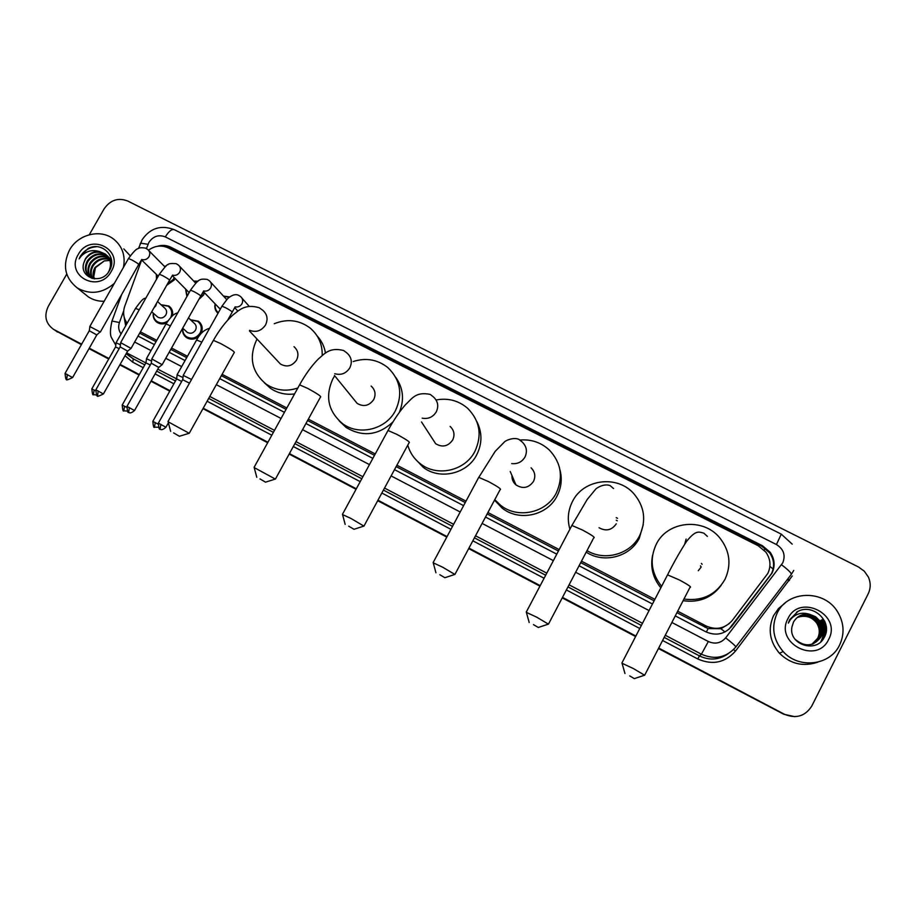 <?xml version="1.0" encoding="UTF-8"?>
<svg xmlns="http://www.w3.org/2000/svg" width="916" height="916" viewBox="0 0 916 916"><rect width="100%" height="100%" fill="white"/><g stroke="black" fill="none" stroke-linecap="round" stroke-linejoin="round"><path stroke-width="1.37" d="M190.528 319.787L198.429 321.207C202.402 324.573 203.226 328.752 200.913 333.722L200.856 333.825M198.944 336.264C194.902 339.607 190.746 340.042 186.452 337.546C183.418 335.267 182.147 332.176 182.639 328.283M166.597 322.97C163.197 324.424 160.025 324.218 157.06 322.352C154.025 320.096 152.766 317.028 153.281 313.135M217.985 313.306C215.26 310.764 214.298 307.616 215.111 303.849M204.531 292.799L203.615 294.963L198.886 299.383M186.921 296.532L185.547 288.987M174.979 278.338L174.223 279.998L166.723 285.265M156.499 279.3L156.27 274.25M677.691 611.201L706.076 625.972C716.301 630.38 725.025 628.548 732.262 620.453L767.826 573.416C771.215 566.042 770.562 558.955 765.856 552.13L758.299 545.787L168.258 247.893C161.479 244.858 154.884 245.625 148.484 250.205M676.935 612.678L708.114 628.582L720.961 628.708L729.09 623.739M139.656 333.161L156.029 341.679M170.8 349.362L186.692 357.629M221.363 375.663L286.078 409.338M307.581 420.524L374.507 455.344M396.147 466.599L465.259 502.552M487.163 513.945L558.428 551.02M580.721 562.619L654.116 600.804M140.411 331.832L156.773 340.351M171.544 348.023L187.448 356.29M222.107 374.323L286.834 407.975M308.337 419.15L375.251 453.947M396.903 465.202L466.015 501.144M487.919 512.525L559.184 549.589M581.477 561.176L654.871 599.339M141.465 260.51L124.759 306.207C122.675 312.47 123.465 318.138 127.141 323.222M160.998 304.719L168.945 306.059C172.059 308.486 173.239 311.738 172.46 315.791M223.458 296.063L229.664 296.956M193.745 281.086L198.051 281.166M164.308 266.247L166.094 266.029M675.275 615.884L705.801 631.777C715.934 636.162 724.579 634.341 731.747 626.326L771.993 573.153C775.314 565.962 774.707 559 770.184 552.279L762.536 545.787L170.845 247.228C166.609 245.179 162.132 244.87 157.415 246.278M166.105 246.988L172.254 248.74L762.043 546.405L769.669 552.875C774.169 559.573 774.776 566.5 771.467 573.679L728.804 629.407M89.299 234.725L104.115 208.848C110.309 200.031 118.164 197.409 127.668 200.993L858.601 567.05L864.349 571.24L868.357 577.034C870.853 582.748 870.795 588.347 868.196 593.831L811.771 706.053C805.198 716.289 796.061 719.026 784.359 714.228L658.684 648.047M81.673 344.176L53.357 329.222C45.582 323.405 43.888 315.791 48.273 306.368L66.742 274.113M635.876 636.036L562.481 597.381M540.2 585.645L468.946 548.123M447.042 536.593L377.965 500.205M356.324 488.812L289.422 453.58M267.93 442.256L203.238 408.192M170.021 390.697L151.232 380.804M139.358 374.552L120.111 364.419M108.993 358.557L89.287 348.183M54.158 329.68L53.368 329.245M784.359 714.228L658.558 648.299L783.798 714.262L794.893 716.678M635.75 636.288L562.355 597.633L635.75 636.288M540.074 585.896L468.82 548.375L540.074 585.896M446.916 536.833L377.827 500.457L446.916 536.833M356.187 489.052L289.296 453.821L356.187 489.052M267.793 442.497L203.1 408.421L267.793 442.497M169.884 390.926L151.094 381.033L169.884 390.926M139.232 374.781L119.973 364.648L139.232 374.781M108.867 358.786L89.161 348.412L108.867 358.786M138.018 336.069L154.38 344.588M169.151 352.282L185.055 360.56M219.714 378.617L284.429 412.326M305.944 423.524L372.858 458.378M394.498 469.645L463.599 505.632M485.514 517.048L556.779 554.157M579.061 565.767L652.467 603.999M124.118 316.936L125.675 325.821M126.316 324.676L125.664 320.944M81.409 344.634L55.063 330.424M783.798 714.262L658.421 648.551M635.612 636.54L562.218 597.885M539.936 586.148L468.683 548.615M446.79 537.085L377.701 500.697M356.061 489.293L289.158 454.061M267.667 442.737L202.974 408.662M169.758 391.166L150.968 381.262M139.106 375.022L119.847 364.877M108.729 359.015L89.024 348.641M57.571 332.073L56.769 331.615M777.192 613.044C787.657 590.167 824.331 589.309 837.579 611.819C844.094 622.743 844.758 633.826 839.594 645.047C830.114 665.669 798.58 669.23 783.169 651.574C773.081 639.62 771.089 626.773 777.192 613.044M817.736 662.176C803.321 667.008 790.554 664.031 779.436 653.245C769.577 641.555 767.642 628.994 773.608 615.575L778.474 608.556L785.069 603.072M813.454 643.776L820.908 636.872C823.392 631.49 823.003 626.258 819.751 621.174C813.832 614.132 806.87 612.518 798.867 616.331M795.042 639.265C804.969 647.417 813.683 646.582 821.183 636.746C823.667 631.353 823.278 626.12 820.026 621.037L815.618 616.743L809.824 614.373C802.496 613.434 797.035 616.044 793.439 622.193L791.997 626.762C788.012 644.498 816.293 653.726 824.102 637.628C833.56 622.365 813.442 603.014 798.019 611.35L789.684 619.708L788.355 623.109L790.142 620.006C795.26 613.663 801.821 611.785 809.824 614.373M812.916 643.982L819.82 637.341C822.282 631.994 821.904 626.796 818.664 621.735C812.984 614.911 806.217 613.205 798.386 616.64M813.053 643.925L820.083 637.227C822.557 631.868 822.179 626.659 818.938 621.598C813.19 614.716 806.389 613.033 798.512 616.56M812.389 644.166L818.732 637.811C821.183 632.498 820.805 627.323 817.587 622.296C812.137 615.678 805.576 613.903 797.916 616.96M812.515 644.12L819.007 637.696C821.457 632.372 821.08 627.185 817.862 622.159C812.343 615.483 805.737 613.731 798.031 616.88M811.839 644.326L817.667 638.28C820.106 632.99 819.728 627.838 816.534 622.846C811.29 616.445 804.935 614.59 797.47 617.292M811.977 644.292L817.931 638.166C820.37 632.864 819.992 627.712 816.797 622.708C811.496 616.25 805.095 614.418 797.584 617.212M816.728 622.731C812.114 617.269 806.389 615.3 799.553 616.8L797.138 617.567M828.659 639.437C816.843 665.199 774.192 643.089 787.978 618.575C799.634 593.041 842.285 614.682 828.659 639.437M820.999 641.555C824.686 634.593 824.411 627.643 820.141 620.727L820.015 620.796C824.297 627.781 824.56 634.777 820.77 641.761M823.037 639.265C825.717 632.624 825.11 626.258 821.228 620.166L821.091 620.235C825.041 626.464 825.591 632.933 822.763 639.631M825.488 634.513C826.369 629.04 825.316 624.071 822.316 619.594L822.179 619.674C825.327 624.403 826.335 629.635 825.19 635.349M824.572 620.933L825.694 623.888M798.351 611.201L796.496 612.22M629.704 675.905L634.319 678.619L629.704 675.905M622.044 663.264L633.425 668.577L644.646 675.264M661.627 586.297C651.207 573.164 649.41 559.149 656.257 544.264C667.352 520.895 703.454 517.265 719.93 538.07C729.926 550.997 731.609 564.783 724.957 579.439C715.808 594.873 702.148 601.4 683.966 599.041M698.255 570.725L701.072 567.21M721.19 585.313C711.698 597.839 699 602.968 683.118 600.678M660.837 587.832C652.879 578.076 650.142 567.164 652.627 555.107M533.456 624.62L538.287 627.471L533.456 624.62M526.391 612.38L536.684 617.166L548.444 624.162M569.912 529.208C567.13 519.567 568 510.304 572.523 501.395C583.263 479.297 616.72 474.706 633.391 493.209C644.52 506.101 646.593 520.277 639.597 535.734C630.483 554.272 604.778 561.508 587.007 550.63M643.284 524.593L639.322 538.173C630.116 556.951 603.758 563.832 586.206 552.142M599.018 527.719C606.003 531.578 611.762 530.272 616.273 523.792M569.878 529.265L569.729 528.589M439.817 574.733L444.89 577.71L439.817 574.733M433.257 562.836L442.588 567.153L454.909 574.469M511.964 475.53C511.792 479.297 513.132 482.411 515.971 484.908C522.876 489.19 528.727 488.022 533.501 481.415C535.803 476.309 534.99 471.774 531.062 467.813M520.036 440.035C531.291 439.13 541.058 442.462 549.325 450.019C561.199 462.752 563.5 477.099 556.264 493.071C546.428 512.983 517.666 519.212 500.571 505.254L494.777 499.667M559.916 469.668C562.321 478.77 561.371 487.552 557.054 496.014C547.344 515.685 518.948 521.834 502.06 508.036L494.525 500.136M348.698 526.185L354 529.288L348.698 526.185M342.561 514.586L351.034 518.49L363.938 526.128M431.883 437.905L435.661 443.71C442.371 447.672 448.038 446.447 452.664 440.024C455.023 434.837 454.176 430.314 450.134 426.432M436.073 399.96C447.958 397.773 458.447 400.521 467.538 408.204C479.87 420.719 482.32 435.111 474.9 451.405C465.179 470.744 437.493 477.156 420.753 464.069C414.295 459.191 409.967 452.87 407.78 445.119M476.755 421.417C482.331 432.432 482.32 443.573 476.698 454.84C467.114 473.938 439.772 480.27 423.238 467.332L415.074 458.801M259.984 478.919L265.537 482.16L259.984 478.919M254.201 467.584L275.407 479.102M354.034 399.571L357.16 403.418C363.686 407.128 369.194 405.845 373.705 399.594C376.098 394.372 375.239 389.861 371.14 386.06M353.233 361.522C366.022 357.48 377.564 359.507 387.846 367.591C400.475 379.842 402.994 394.224 395.426 410.712C385.808 429.547 359.026 436.096 342.653 423.707C328.123 411.41 324.882 396.422 332.932 378.72L334.718 375.812M395.758 377.358C403.326 388.189 404.506 399.891 399.273 412.452M392.975 421.921C378.319 435.455 362.69 437.298 346.076 427.44L339.218 420.902M173.593 432.89L179.399 436.268L173.593 432.89M168.097 421.772L189.234 433.302M277.88 361.316L280.422 364.018C286.765 367.511 292.147 366.194 296.555 360.091C298.982 354.847 298.124 350.37 293.99 346.66M297.837 388.006C286.433 391.796 275.899 390.525 266.235 384.205C251.763 372.194 248.579 357.355 256.709 339.699L257.064 339.08M274.296 323.692C287.338 318.528 299.28 319.982 310.123 328.054C318.459 335.153 322.489 344.301 322.203 355.5M317.108 335.897C321.585 340.752 324.379 346.477 325.466 353.095M294.574 393.937C285.723 395.059 277.72 393.204 270.552 388.373L264.461 382.877M191.524 379.487L183.257 375.434M189.475 383.163L182.685 379.705M210.577 282.082L226.721 299.589M223.63 296.257L229.252 297.265M162.178 364.705L151.827 358.969M134.549 410.483L158.766 367.396L151.266 363.228M220.39 309.001L218.409 307.295M218.329 312.7C215.707 310.444 214.688 307.558 215.283 304.032M193.906 281.258L197.684 281.441M203.707 291.952L199.928 297.528M131.045 348.412L120.694 342.676M103.439 393.914L127.645 351.091L120.133 346.912M187.219 296.005L185.719 289.158M164.456 266.396L165.807 266.258M174.143 277.514L173.342 279.369L167.399 284.075M96.901 334.844L100.062 331.924L89.86 326.531M72.627 377.507L96.81 334.935L89.299 330.756M156.762 278.853L156.407 274.388M181.7 381.468L157.77 369.171M182.994 377.518L177.12 374.816M188.501 317.863L194.055 323.119C196.31 325.02 196.78 327.39 195.463 330.207C193.23 333.31 190.505 334.019 187.288 332.348L186.28 331.443M190.711 319.97L197.707 321.39C201.44 324.55 202.218 328.466 200.043 333.126C196.333 338.279 191.81 339.47 186.475 336.71C183.704 334.649 182.502 331.855 182.856 328.317M150.281 364.969L145.919 362.908M151.575 361.041L146.468 358.751M157.529 301.536L164.468 307.902C166.723 309.791 167.193 312.138 165.876 314.955C163.655 318.024 160.941 318.745 157.758 317.108L156.842 316.295M161.159 304.868L168.201 306.219C171.75 309.161 172.62 312.883 170.777 317.394M119.16 348.63L115.553 346.981M120.443 344.725L116.092 342.836M167.937 320.898C164.285 323.451 160.655 323.657 157.048 321.505C154.335 319.501 153.132 316.764 153.441 313.283M114.34 283.387C102.329 293.521 89.963 295.032 77.219 287.899C64.83 277.949 62.265 265.319 69.524 250.022C78.032 234.301 100.325 228.679 113.492 238.996C122.309 246.129 125.641 255.575 123.465 267.335M123.82 248.934L130.221 255.804M107.79 256.469C100.062 252.679 93.489 254.27 88.085 261.278C84.948 267.174 85.44 272.304 89.573 276.655M90.821 277.64L92.253 278.453M107.527 256.137C99.707 252.037 93.008 253.56 87.444 260.705C84.032 267.346 84.936 272.808 90.169 277.09L94.657 278.853M108.111 272.579L108.901 271.25C111.867 264.369 110.641 258.61 105.214 253.984L99.833 251.694C93.684 251.076 88.863 253.48 85.36 258.896L83.814 262.881C78.81 278.12 101.813 285.162 109.267 270.884C118.072 257.293 102.123 240.965 88.165 248.431L80.493 255.885L79.119 258.862L81.089 256.251C86.379 250.881 92.631 249.358 99.833 251.694M108.752 257.9C101.458 255.266 95.424 257.133 90.65 263.522C87.833 268.628 87.947 273.323 90.982 277.594M108.535 257.522C101.103 254.614 94.932 256.423 90.02 262.961C87.112 268.274 87.318 273.071 90.615 277.376M109.542 259.491C102.81 257.911 97.371 259.995 93.203 265.743C90.718 270.06 90.512 274.25 92.573 278.315M109.359 259.079C102.478 257.247 96.878 259.285 92.562 265.193C89.997 269.705 89.86 274.033 92.161 278.155M94.337 278.796L93.787 276.506L95.436 267.701L104.298 260.9L95.092 267.392C92.894 271.113 92.482 274.88 93.879 278.704M111.088 266.693C111.443 261.552 109.702 257.511 105.844 254.556C97.955 250.263 91.176 251.751 85.497 259.01L83.814 262.881M111.58 260.293L108.34 256.846M111.649 260.946L107.87 256.388M111.489 259.652L110.802 259.114M111.248 271.422C99.386 293.979 64.83 276.06 78.261 254.511C89.997 232.137 124.587 249.69 111.248 271.422M104.298 260.9L109.886 260.453M104.161 301.284C98.321 301.41 93.043 299.933 88.325 296.864L84.535 293.807M96.523 246.736C88.268 247.412 82.463 251.453 79.119 258.862M764.207 550.173L765.146 548.318M706.328 632.04L708.114 628.582M720.961 628.708L724.968 631.96M769.898 566.351L773.127 569.042M169.151 248.339L169.62 247.675M704.942 627.242L706.076 625.972M762.043 546.405L762.536 545.787M789.386 580.183L788.951 580.767L787.336 579.53M671.875 622.479L708.331 641.509C715.087 644.44 720.858 643.227 725.644 637.88L782.779 562.779C785.722 555.13 783.615 549.05 776.436 544.539L165.338 236.901C158.686 234.381 153.212 236.191 148.919 242.339L146.446 248.579M792.203 544.138L781.279 534.143L776.436 544.539M140.114 244.217L140.492 243.152L148.014 244.274M792.248 575.958L735.456 651.104C725.037 662.772 712.476 665.394 697.774 658.97L662.589 640.49M639.78 628.502L566.386 589.961M544.093 578.248L472.839 540.818M450.935 529.322L381.846 493.026M360.206 481.656L293.303 446.516M271.812 435.226L207.108 401.242M173.891 383.793L155.102 373.923M143.228 367.694L132.74 362.175L125.011 355.74M725.644 637.88C732.353 643.066 735.743 646.112 735.8 647.028C726.296 657.665 714.835 660.058 701.416 654.207L699.435 655.902C709.431 660.642 718.923 659.978 727.888 653.932M781.531 564.76C788.252 569.889 791.493 573.084 791.275 574.378L735.834 646.982M793.76 570.428L791.344 574.286M126.259 353.53L133.289 358.843L144.808 364.889M128.904 355.797L133.289 358.843L132.74 362.175M708.331 641.509L701.416 654.207L665.279 635.269M642.471 623.304L569.076 584.82M546.783 573.141L475.53 535.78M453.626 524.295L384.537 488.068M362.885 476.721L295.983 441.638M274.491 430.371L209.775 396.445M145.896 362.942L126.648 352.855M156.682 371.117L175.471 380.976M208.688 398.403L273.392 432.352M294.895 443.63L361.786 478.736M383.438 490.094L452.527 526.345M474.431 537.841L545.684 575.225M567.977 586.927L641.372 625.433M664.18 637.399L699.435 655.902L697.774 658.97M123.694 310.845L119.435 322.512C118.038 326.726 118.588 330.516 121.095 333.905M134.641 342.046L151.014 350.588M165.773 358.293L181.677 366.595M216.336 384.686L281.052 418.463M302.555 429.684L369.457 464.618M391.109 475.919L460.21 511.987M482.114 523.425L553.379 560.626M575.66 572.26L649.066 610.571M733.579 649.57L735.456 651.104M787.829 578.889L789.523 580.286M111.695 321.825L111.981 321.047L119.435 322.512M138.579 248.385L142.175 239.683C150.27 228.027 160.976 224.683 174.292 229.664C171.727 228.908 168.75 231.324 165.338 236.901M172.254 248.74L170.845 247.228M644.795 674.989L689.954 587.408C692.049 587.362 688.477 584.855 679.248 579.908L667.546 574.859L667.157 575.626M700.431 565.893L701.175 566.993M701.393 563.397L702.103 564.313L701.393 563.409M686.107 539.066L684.733 544.093M548.592 623.888L593.705 537.852C595.675 537.726 591.931 535.116 582.473 530.032L571.893 525.452L571.492 526.196M616.239 520.219L617.338 520.803M616.205 517.666L617.567 518.319M511.689 463.599C517.529 464.206 521.948 462.019 524.982 457.027C527.524 451.428 526.631 446.458 522.315 442.119L519.051 439.451C513.842 436.932 505.758 440.424 504.533 441.856L495.178 451.382L478.358 478.06M455.046 574.206L500.102 489.671C501.934 489.442 498.006 486.728 488.331 481.507L478.736 477.35L433.211 562.458M422.173 418.165C428.253 419.242 432.959 417.146 436.268 411.868C438.867 406.189 437.951 401.231 433.52 396.994L430.234 394.418C415.383 391.292 411.776 399.09 405.548 404.609C399.445 411.616 393.594 420.249 387.995 430.497L387.628 431.173M364.064 525.887L409.04 442.783C410.7 442.462 406.59 439.623 396.708 434.287L387.995 430.497L342.515 514.22M334.729 373.728C341.095 375.445 346.122 373.488 349.82 367.854C352.454 362.141 351.538 357.206 347.05 353.072L343.672 350.542C329.485 346.775 324.287 354.023 317.955 359.37C311.394 366.125 305.268 374.621 299.578 384.857L299.234 385.487M275.533 478.873L320.428 397.143C321.882 396.72 317.577 393.777 307.513 388.315L299.578 384.857L254.156 467.24M249.576 330.31C256.125 332.714 261.438 330.928 265.537 324.951C268.216 319.215 267.3 314.337 262.8 310.295L259.297 307.765C245.03 303.517 238.973 310.295 232.412 315.425C225.473 321.917 219.142 330.229 213.405 340.374L213.073 340.958M189.349 433.096L234.153 352.706C235.401 352.168 230.889 349.111 220.63 343.534L213.405 340.374L168.052 421.452M183.28 375.205L182.742 379.567L158.399 423.077C159.098 433.428 160.758 427.325 160.025 429.043L160.025 429.043C159.762 427.841 160.323 432.134 165.922 427.268L158.365 423.135M160.884 424.326L160.06 429.066M227.706 320.165L232.08 312.333C232.63 311.909 230.443 310.352 225.508 307.673L221.958 306.207L227.443 298.845C231.622 295.067 235.298 293.864 238.458 295.227L240.599 296.578C242.809 298.582 243.244 300.998 241.916 303.826C240.324 306.299 238.126 307.329 235.286 306.929M183.315 375.205L221.775 306.539M129.385 407.551L128.618 412.292C128.343 411.101 128.916 415.372 134.515 410.54L126.958 406.406M128.618 412.292L128.652 412.315C129.339 410.574 127.713 416.677 126.992 406.349L151.335 363.114M162.269 364.522L200.615 296.303C201.131 295.868 198.898 294.288 193.929 291.586L190.505 290.166C198.875 278.544 199.768 278.75 207.176 279.369L209.34 280.731C211.55 282.712 211.985 285.116 210.657 287.945C209.008 290.475 206.753 291.494 203.89 291.002M151.884 358.763L190.322 290.486M120.202 346.798L95.882 389.769C96.649 400.12 98.207 393.96 97.508 395.701L97.508 395.701C96.546 396.926 98.504 396.353 103.405 393.972L95.848 389.827M98.207 390.949L97.554 395.723M131.137 348.252L169.449 280.433C169.929 279.964 167.662 278.372 162.659 275.647L159.338 274.273C164.811 267.003 167.674 263.819 167.926 264.747C168.212 263.648 170.96 263.293 176.181 263.671L178.38 265.045C180.589 267.003 181.024 269.396 179.685 272.224C177.99 274.8 175.689 275.796 172.792 275.224M120.179 346.786L120.729 342.458L159.166 274.582M89.894 326.314L89.344 330.63L65.07 373.362C65.86 383.701 67.395 377.529 66.696 379.27L66.696 379.27C65.734 380.495 67.704 379.922 72.593 377.564L65.036 373.419M67.315 374.495L66.742 379.293M100.302 332.119L138.591 264.713C139.014 264.22 136.724 262.606 131.686 259.858L128.48 258.541C133.244 252.037 136.347 248.786 137.755 248.774C138.946 247.698 141.522 247.48 145.484 248.11L147.716 249.496C149.926 251.442 150.35 253.824 149.01 256.652C147.258 259.274 144.923 260.247 141.98 259.583M89.917 326.325L128.309 258.827M157.999 424.051L152.812 421.394M155.262 422.551L154.472 427.177M201.829 342.16L196.585 339.996M126.591 407.299L122.172 405.067M127.232 411.078L123.832 410.837M170.387 325.901L166.048 323.898L146.526 358.545L145.965 362.793L122.206 405.009C123.042 415.269 124.439 409.051 123.797 410.815L124.542 406.189M177.738 312.837C175.048 313.593 172.013 314.738 166.048 323.898L165.911 324.127M95.482 390.72L91.818 388.888M96.558 394.991L93.489 394.647M116.114 342.63L115.588 346.866L91.852 388.831C92.711 399.078 94.085 392.85 93.443 394.624L94.108 389.976M156.579 303.219L155.812 305.841L153.934 307.89M139.243 309.791L135.534 308.406M168.945 306.059L170.685 307.673M198.429 321.207L200.306 323.016M769.669 552.875L770.184 552.279M126.156 353.713L128.824 355.729M121.759 294.345L111.981 321.047C110.057 329.623 109.943 335.256 111.649 337.958L115.794 345.252M781.279 534.143L174.292 229.664M783.169 651.574L779.436 653.245M707.381 536.398L703.866 533.158C698.897 531.921 695.874 529.7 686.508 541.482C680.359 550.905 674.039 562.035 667.546 574.859L621.987 662.863M624.975 673.523L621.918 662.829M634.456 678.573L644.566 675.229M613.548 488.549L610.239 485.686C604.262 482.984 595.858 488.388 595.56 489.339L587.248 499.415L571.893 525.452L526.334 611.98M529.173 622.456L526.265 611.957M538.425 627.426L548.375 624.128M435.936 572.775L433.142 562.424M500.571 505.254L502.06 508.036M515.971 484.908L510.235 471.477M445.016 577.664L454.84 574.435M345.172 524.399L342.458 514.197M420.753 464.069L423.238 467.332M435.661 443.71L421.52 421.955M354.126 529.253L363.87 526.105M256.778 477.293L254.098 467.217M342.653 423.707L346.076 427.44M357.16 403.418L334.455 375.491M265.651 482.125L275.35 479.068M170.662 431.402L168.006 421.429M266.235 384.205L270.552 388.373M280.422 364.018L249.484 330.997M179.513 436.234L189.177 433.279M235.149 306.826L232.263 312.012M249.141 306.265L241.927 298.089M237.851 311.096L234.92 307.913M165.956 427.2L168.384 422.86M203.718 290.887L200.787 295.994M158.869 367.293L162.143 364.694M219.565 308.497L203.581 291.803M151.312 363.102L151.85 358.751M172.597 275.086L169.62 280.124M195.726 283.17L179.536 266.247M127.736 350.988L131.011 348.412M189.131 292.593L172.529 275.876M141.774 259.434L138.751 264.415M165.006 266.957L148.781 250.572M158.262 276.197L141.774 260.121M158.285 427.234L154.438 427.165C155.09 425.402 153.659 431.608 152.846 421.337L176.639 378.88L177.154 374.598M177.177 374.61L196.722 339.756C198.314 337.031 201.886 330.355 209.592 328.283M199.47 323.073L201.486 325.008M187.288 332.348L182.696 328.18M186.475 336.71L188.604 338.634M169.826 307.73L171.922 309.677M116.149 342.641L135.66 308.188C144.751 295.628 144.075 299.532 146.079 297.723M157.758 317.108L151.747 311.784M157.048 321.505L159.258 323.44M105.214 253.984L105.844 254.556M77.219 287.899L88.325 296.864"/></g></svg>
